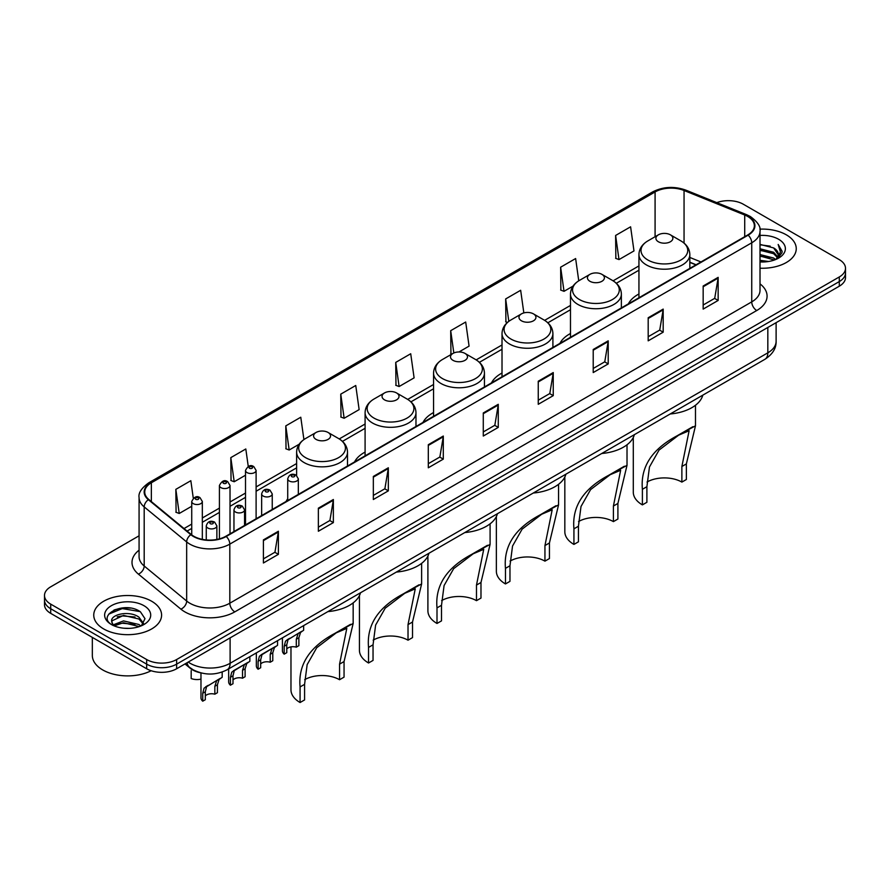 <?xml version="1.0" encoding="UTF-8"?>
<svg xmlns="http://www.w3.org/2000/svg" width="890" height="890" viewBox="0 0 890 890"><rect width="100%" height="100%" fill="white"/><g stroke="black" fill="none" stroke-linecap="round" stroke-linejoin="round"><path stroke-width="1.33" d="M287.726 498.834A37.458 21.627 0 0 0 286.079 501.482M365.089 452.087A37.458 21.627 0 0 0 354.543 461.955M433.552 412.56A37.458 21.627 0 0 0 423.006 422.427M502.016 373.032A37.458 21.627 0 0 0 491.469 382.9M570.479 333.505A37.458 21.627 0 0 0 559.932 343.373M638.942 293.978A37.458 21.627 0 0 0 628.396 303.846M695.913 264.864L689.828 262.405M200.384 672.762A21.204 12.238 180 0 1 190.271 668.279L184.998 663.94M130.496 608.093A28.269 16.32 0 0 0 113.953 610.062M139.074 535.802L50.708 586.822A21.204 12.238 0 0 0 44.5 595.477L44.5 604.71A21.204 12.238 0 0 0 50.708 613.366L146.661 668.757A21.204 12.238 0 0 0 176.643 668.757L839.292 286.191A21.204 12.238 0 0 0 845.5 277.535L845.5 272.918A21.204 12.238 0 0 1 839.292 281.574A21.204 12.238 0 0 0 845.5 272.918L845.5 268.302A21.204 12.238 0 0 0 839.292 259.646L743.339 204.244A21.204 12.238 0 0 0 716.795 202.642M44.5 595.477A21.204 12.238 0 0 0 50.708 604.132L146.661 659.535A21.204 12.238 0 0 0 176.643 659.535L176.643 664.14L839.292 281.574L176.643 664.14A21.204 12.238 0 0 1 146.661 664.14A21.204 12.238 0 0 0 176.643 664.14L176.643 668.757M50.708 604.132L50.708 608.749L146.661 664.14L50.708 608.749A21.204 12.238 0 0 1 44.5 600.094A21.204 12.238 0 0 0 50.708 608.749L50.708 613.366M786.315 234.827A33.92 19.58 0 0 0 759.86 229.142A33.92 19.58 0 0 1 786.315 234.827A33.92 19.58 0 0 1 796.25 248.677A33.92 19.58 0 0 0 786.315 234.827M151.656 601.251A33.92 19.58 0 0 0 114.688 597.001A33.92 19.58 0 0 0 93.75 615.101A33.92 19.58 0 0 0 103.685 628.941A33.92 19.58 0 0 0 140.653 633.191A33.92 19.58 0 0 0 161.591 615.101A33.92 19.58 0 0 0 151.656 601.251A33.92 19.58 0 0 0 114.688 597.001A33.92 19.58 0 0 0 93.75 615.101A33.92 19.58 0 0 0 103.685 628.941A33.92 19.58 0 0 0 140.653 633.191A33.92 19.58 0 0 0 161.591 615.101A33.92 19.58 0 0 0 151.656 601.251M747.734 216.481A22.617 13.061 180 0 1 754.364 225.715A22.617 13.061 180 0 1 747.734 234.949L225.815 536.269A22.617 13.061 180 0 1 191.294 534.534L148.819 499.501A22.617 13.061 180 0 1 144.736 492.014A22.617 13.061 180 0 1 151.356 482.781L655.085 191.951A22.617 13.061 180 0 1 684.054 190.493L744.719 215.013A22.617 13.061 180 0 1 747.734 216.481M748.134 216.248A23.184 13.383 0 0 0 745.041 214.746L684.377 190.226A23.184 13.383 0 0 0 654.695 191.728L150.955 482.547A23.184 13.383 0 0 0 148.363 499.691L190.838 534.712A23.184 13.383 0 0 0 226.216 536.503L748.134 235.171A23.184 13.383 0 0 0 748.134 216.248M263.396 539.907L263.396 562.992L278.392 554.337L278.392 531.252L263.396 539.907M263.396 558.898L274.943 552.234L278.325 532.02A5.652 3.26 -120 0 0 278.392 531.252M274.843 552.289L278.392 554.337M318.364 508.168L318.364 531.252L333.361 522.597L333.361 499.513L318.364 508.168M318.364 527.158L329.912 520.494L333.294 500.28A5.652 3.26 -120 0 0 333.361 499.513M329.812 520.55L333.361 522.597M373.333 476.439L373.333 499.513L388.329 490.857L388.329 467.784L373.333 476.439M373.333 495.418L384.88 488.755L388.274 468.541A5.652 3.26 -120 0 0 388.329 467.784M384.78 488.81L388.329 490.857M428.312 444.7L428.312 467.784L443.298 459.129L443.298 436.044L428.312 444.7M428.312 463.69L439.86 457.015L443.242 436.812A5.652 3.26 -120 0 0 443.298 436.044M439.749 457.082L443.298 459.129M703.167 286.013L703.167 309.097L718.152 300.442L718.152 277.357L703.167 286.013M703.167 305.003L714.715 298.328L718.097 278.125A5.652 3.26 -120 0 0 718.152 277.357M714.603 298.395L718.152 300.442M648.187 317.752L648.187 340.837L663.183 332.181L663.183 309.097L648.187 317.752M648.187 336.732L659.735 330.068L663.128 309.865A5.652 3.26 -120 0 0 663.183 309.097M659.635 330.123L663.183 332.181M593.218 349.492L593.218 372.565L608.215 363.91L608.215 340.837L593.218 349.492M593.218 368.471L604.766 361.807L608.148 341.593A5.652 3.26 -120 0 0 608.215 340.837M604.666 361.863L608.215 363.91M538.25 381.22L538.25 404.305L553.246 395.649L553.246 372.565L538.25 381.22M538.25 400.211L549.798 393.547L553.18 373.333A5.652 3.26 -120 0 0 553.246 372.565M549.697 393.603L553.246 395.649M483.281 412.96L483.281 436.044L498.267 427.389L498.267 404.305L483.281 412.96M483.281 431.95L494.829 425.275L498.211 405.072A5.652 3.26 -120 0 0 498.267 404.305M494.729 425.342L498.267 427.389M760.015 268.213A33.92 19.58 0 0 0 796.25 248.677A33.92 19.58 0 0 1 760.015 268.213M176.643 659.535L839.292 276.957A21.204 12.238 0 0 0 845.5 268.302M303.913 439.571L300.776 417.232L285.79 425.887L286.024 448.827M248.254 466.416L245.807 448.972L230.81 457.627L231.055 480.567M193.286 498.2L190.838 480.7L175.842 489.355L176.087 512.306M458.962 351.973L469.075 346.132L465.693 322.024L450.696 330.68L450.941 353.619M523.832 312.913L520.661 290.285L505.665 298.94L505.909 321.88M578.756 280.817L575.63 258.545L560.633 267.2L560.878 290.14M615.613 235.461L618.995 259.58L633.98 250.924L630.598 226.805L615.613 235.461L615.847 258.411M340.759 394.148L344.141 418.267L359.137 409.611L355.744 385.492L340.759 394.148L340.992 417.087M395.727 362.408L399.109 386.527L414.106 377.872L410.713 353.753L395.727 362.408L395.972 385.359M399.109 386.527L395.727 385.27M451.964 353.998L450.696 353.53M450.696 330.68L453.833 352.985M507.434 322.447L505.665 321.791M505.665 298.94L508.813 321.346M560.633 267.2L564.026 291.319L573.038 286.113M564.026 291.319L560.633 290.051M618.995 259.58L615.613 258.311M344.141 418.267L340.759 416.998M285.79 425.887L289.172 450.006L299.185 444.221M289.172 450.006L285.79 448.738M230.81 457.627L234.204 481.746L245.507 475.216M234.204 481.746L230.81 480.478M175.842 489.355L179.224 513.474L191.728 506.254M179.224 513.474L175.842 512.217M760.015 260.325L768.582 261.482M760.015 261.771L763.954 261.949M760.015 254.562L773.633 258.022L775.579 259.557M760.015 255.997L774.4 260.014M760.015 248.788L773.633 252.259L777.76 256.854M760.015 250.235L773.633 253.695L777.382 257.533M775.668 259.524A15.976 9.223 0 0 0 778.305 254.451A15.976 9.223 0 0 0 773.633 247.932L778.294 254.796M760.015 261.916A23.04 13.306 0 0 0 778.628 258.089A23.04 13.306 0 0 0 778.628 239.277A23.04 13.306 0 0 0 760.015 235.438M773.633 247.932L760.015 244.394M777.226 258.834L781.976 252.749L782.132 251.325L778.172 244.461L780.486 252.137L775.924 259.424M778.172 244.461L782.121 251.603M760.015 244.783L770.228 246.152M760.015 250.557L769.75 251.781M760.015 256.32L769.75 257.555M633.291 437.491L633.291 492.192A31.094 17.956 0 0 0 642.391 504.886L642.391 489.3C640.366 467.083 651.869 449.283 676.901 435.911L695.479 425.832L686.368 463.913L686.368 479.499L681.874 482.091A24.731 14.284 0 0 0 647.008 482.024M681.874 482.091L681.874 466.505L689.116 430.738L678.625 435.188L659.045 450.084L649.466 466.983L646.897 486.708L646.897 502.294L642.391 504.886M658.389 241.757A8.477 4.895 0 0 0 670.381 241.757A8.477 4.895 0 0 0 670.381 234.827L680.906 240.912A23.374 13.495 0 0 1 680.906 259.991A23.374 13.495 0 0 1 647.853 259.991A23.374 13.495 0 0 1 647.853 240.912C642.102 244.327 639.131 248.866 638.942 254.529A25.443 14.685 0 0 0 646.396 264.92A25.443 14.685 0 0 0 674.119 268.101A25.443 14.685 0 0 0 689.828 254.529C689.639 248.866 686.668 244.327 680.906 240.912L670.381 234.827A8.477 4.895 0 0 0 658.389 234.827A8.477 4.895 0 0 0 658.389 241.757M670.215 413.972A38.871 22.439 0 0 0 702.811 395.149M692.854 426.711L676.901 435.911L692.854 426.711M564.827 477.018L564.827 531.719A31.094 17.956 0 0 0 573.928 544.413L573.928 528.827C571.903 506.61 583.406 488.81 608.437 475.438L627.016 465.359L617.905 503.44L617.905 519.026L613.41 521.618A24.731 14.284 0 0 0 578.544 521.551M613.41 521.618L613.41 506.032L620.653 470.265L610.151 474.715L590.582 489.611L581.003 506.51L578.433 526.235L578.433 541.821L573.928 544.413M589.925 281.285A8.477 4.895 0 0 0 601.918 281.285A8.477 4.895 0 0 0 601.918 274.354L612.442 280.439A23.374 13.495 0 0 1 612.442 299.518A23.374 13.495 0 0 1 579.39 299.518A23.374 13.495 0 0 1 579.39 280.439C573.638 283.854 570.668 288.393 570.479 294.056A25.443 14.685 0 0 0 577.933 304.447A25.443 14.685 0 0 0 605.656 307.628A25.443 14.685 0 0 0 621.365 294.056C621.176 288.393 618.205 283.854 612.442 280.439L601.918 274.354A8.477 4.895 0 0 0 589.925 274.354A8.477 4.895 0 0 0 589.925 281.285M601.751 453.5A38.871 22.439 0 0 0 634.348 434.676M624.38 466.238L608.437 475.438L624.38 466.238M496.364 516.545L496.364 571.247A31.094 17.956 0 0 0 505.464 583.94L505.464 568.354C503.44 546.137 514.943 528.337 539.974 514.965L558.553 504.886L549.442 542.967L549.442 558.553L544.947 561.145A24.731 14.284 0 0 0 510.081 561.078M544.947 561.145L544.947 545.559L552.189 509.792L541.687 514.242L522.119 529.138L512.54 546.037L509.97 565.762L509.97 581.348L505.464 583.94M521.462 320.812A8.477 4.895 0 0 0 533.455 320.812A8.477 4.895 0 0 0 533.455 313.881L543.979 319.966A23.374 13.495 0 0 1 543.979 339.046A23.374 13.495 0 0 1 510.927 339.046A23.374 13.495 0 0 1 510.927 319.966C505.175 323.382 502.205 327.921 502.016 333.583A25.443 14.685 0 0 0 509.469 343.974A25.443 14.685 0 0 0 537.193 347.156A25.443 14.685 0 0 0 552.901 333.583C552.712 327.921 549.742 323.382 543.979 319.966L533.455 313.881A8.477 4.895 0 0 0 521.462 313.881A8.477 4.895 0 0 0 521.462 320.812M533.288 493.027A38.871 22.439 0 0 0 565.884 474.203M555.916 505.765L539.974 514.965L555.916 505.765M427.901 556.072L427.901 610.774A31.094 17.956 0 0 0 437.001 623.467L437.001 607.881C434.976 585.665 446.48 567.865 471.511 554.492L490.09 544.402L480.978 582.494L480.978 598.08L476.484 600.672A24.731 14.284 0 0 0 441.618 600.605M476.484 600.672L476.484 585.086L483.726 549.319L473.224 553.769L453.655 568.666L444.077 585.564L441.507 605.289L441.507 620.875L437.001 623.467M452.999 360.339A8.477 4.895 0 0 0 464.992 360.339A8.477 4.895 0 0 0 464.992 353.408L475.516 359.493A23.374 13.495 0 0 1 475.516 378.573A23.374 13.495 0 0 1 442.464 378.573A23.374 13.495 0 0 1 442.464 359.493C436.712 362.909 433.742 367.448 433.552 373.11A25.443 14.685 0 0 0 441.006 383.501A25.443 14.685 0 0 0 468.73 386.683A25.443 14.685 0 0 0 484.438 373.11C484.249 367.448 481.279 362.909 475.516 359.493L464.992 353.408A8.477 4.895 0 0 0 452.999 353.408A8.477 4.895 0 0 0 452.999 360.339M464.825 532.554A38.871 22.439 0 0 0 497.421 513.73M487.453 545.292L471.511 554.492L487.453 545.292M359.438 595.599L359.438 650.301A31.094 17.956 0 0 0 368.538 662.994L368.538 647.408C366.513 625.192 378.016 607.392 403.048 594.019L421.626 583.929L412.515 622.021L412.515 637.607L408.021 640.199A24.731 14.284 0 0 0 373.155 640.133M408.021 640.199L408.021 624.613L415.263 588.846L404.761 593.296L385.192 608.193L375.613 625.091L373.043 644.816L373.043 660.402L368.538 662.994M384.536 399.866A8.477 4.895 0 0 0 396.528 399.866A8.477 4.895 0 0 0 396.528 392.935L407.053 399.02A23.374 13.495 0 0 1 407.053 418.1A23.374 13.495 0 0 1 374 418.1A23.374 13.495 0 0 1 374 399.02C368.249 402.436 365.278 406.975 365.089 412.637A25.443 14.685 0 0 0 372.543 423.028A25.443 14.685 0 0 0 400.266 426.21A25.443 14.685 0 0 0 415.975 412.637C415.786 406.975 412.815 402.436 407.053 399.02L396.528 392.935A8.477 4.895 0 0 0 384.536 392.935A8.477 4.895 0 0 0 384.536 399.866M396.361 572.081A38.871 22.439 0 0 0 428.958 553.257M418.99 584.819L403.048 594.019L418.99 584.819M290.974 646.885L290.974 689.828A31.094 17.956 0 0 0 300.075 702.522L300.075 686.935C298.05 664.719 309.553 646.919 334.584 633.547L353.163 623.456L344.052 661.548L344.052 677.134L339.557 679.726A24.731 14.284 0 0 0 304.692 679.66M339.557 679.726L339.557 664.14L346.8 628.373L336.298 632.823L316.729 647.72L307.15 664.619L304.58 684.343L304.58 699.929L300.075 702.522M316.072 439.393A8.477 4.895 0 0 0 328.065 439.393A8.477 4.895 0 0 0 328.065 432.462L338.589 438.548A23.374 13.495 0 0 1 338.589 457.627A23.374 13.495 0 0 1 305.537 457.627A23.374 13.495 0 0 1 305.537 438.548C299.785 441.963 296.815 446.502 296.626 452.165A25.443 14.685 0 0 0 304.08 462.555A25.443 14.685 0 0 0 331.803 465.737A25.443 14.685 0 0 0 347.512 452.165C347.322 446.502 344.352 441.963 338.589 438.548L328.065 432.462A8.477 4.895 0 0 0 316.072 432.462A8.477 4.895 0 0 0 316.072 439.393M327.898 611.608A38.871 22.439 0 0 0 360.495 592.785M350.526 624.346L334.584 633.547L350.526 624.346M92.338 637.396L92.338 655.485A35.333 20.403 0 0 0 102.684 669.914A35.333 20.403 0 0 0 151.144 670.737M123.81 628.218L129.195 628.373M113.241 624.836L123.532 620.909L138.962 624.513L140.831 626.015M114.187 625.826L123.532 622.744L139.307 626.582M113.408 625.548L111.751 621.676A15.976 9.223 0 0 0 114.332 625.948M143.557 623.523L138.962 617.193C129.373 610.028 109.648 614.445 111.751 621.676L111.695 620.975M111.795 621.899L112.24 620.708L123.532 615.413L138.962 619.017L143.19 624.001M141.376 625.792L144.992 618.706L140.42 611.819C124.255 600.205 95.519 615.513 112.118 624.902L112.941 625.403M143.969 605.69A23.04 13.306 0 0 0 111.372 605.69A23.04 13.306 0 0 0 111.372 624.502A23.04 13.306 0 0 0 143.969 624.502A23.04 13.306 0 0 0 143.969 605.69M108.747 614.133L122.275 608.582L140.108 611.608M117.202 616.826L122.275 615.902L135.013 617.004M117.202 624.157L122.275 623.234L135.013 624.324M286.769 648.899A7.064 4.083 180 0 1 296.303 647.175L296.303 639.254L298.028 633.914L299.251 632.768L288.037 639.676L286.769 644.76L286.769 652.67L284.188 654.161A10.602 6.119 180 0 1 282.43 650.79L282.43 637.852M284.188 654.161L284.188 646.251L285.534 641.123L300.097 632.278M303.635 625.614L303.635 630.242L300.531 632.467L298.873 637.763L298.873 645.684L296.303 647.175M287.103 639.788L289.673 638.308L287.103 639.788M260.681 663.962A7.064 4.083 180 0 1 270.215 662.227L270.215 654.317L271.94 648.966L273.163 647.831L263.585 653.36L261.949 654.74L260.681 659.824L260.681 667.734L258.1 669.224A10.602 6.119 180 0 1 256.342 665.854L256.342 652.915M258.1 669.224L258.1 661.315L259.446 656.186L274.009 647.341M277.546 640.678L277.546 645.306L274.443 647.531L272.785 652.826L272.785 660.747L270.215 662.227M261.015 654.851L263.585 653.36L261.015 654.851M232.991 679.949A7.064 4.083 180 0 1 242.525 678.213L242.525 670.303L244.261 664.952L245.473 663.818L235.894 669.347L234.259 670.726L232.991 675.81L232.991 683.72L230.421 685.211A10.602 6.119 180 0 1 228.663 681.829L228.663 668.902M230.421 685.211L230.421 677.29L231.767 672.173L246.33 663.328M249.856 656.664L249.856 661.281L246.753 663.506L245.106 668.813L245.106 676.723L242.525 678.213M233.325 670.826L235.894 669.347L233.325 670.826M205.312 695.935A7.064 4.083 180 0 1 214.846 694.2L214.846 686.29L216.57 680.939L217.794 679.804L206.58 686.713L205.312 691.786L205.312 699.707L202.731 701.187A10.602 6.119 180 0 1 200.973 697.816L200.973 672.918M202.731 701.187L202.731 693.277L204.077 688.148L218.64 679.315M222.177 672.039L222.177 677.268L219.073 679.493L217.416 684.799L217.416 692.709L214.846 694.2M205.646 686.813L208.215 685.333L205.646 686.813M191.183 670.626L191.183 678.547A10.602 6.119 180 0 0 200.973 679.115M188.235 662.071A28.269 16.32 0 0 0 190.137 663.284A28.269 16.32 0 0 0 230.11 663.284L767.825 352.829A28.269 16.32 0 0 0 776.113 341.293C776.314 348.313 772.576 354.309 764.899 359.304L227.184 669.747A14.14 8.166 60 0 0 230.11 663.284L230.11 637.885M767.825 327.442L767.825 352.829A14.14 8.166 60 0 1 764.899 359.304M187.089 662.727A14.14 9.456 129.5 0 0 189.559 667.322L185.265 663.784M839.292 286.191L839.292 276.957M146.661 668.757L146.661 659.535M760.015 283.865A35.333 20.403 180 0 1 756.734 310.532L234.815 611.864A7.064 4.083 60 0 1 229.809 603.209L751.739 301.877A28.269 16.32 0 0 0 760.015 290.34L760.015 231.255A28.269 16.32 180 0 1 751.739 242.792A7.064 4.083 -120 0 0 748.134 235.171M234.815 611.864A35.333 20.403 180 0 1 184.842 611.864A35.333 20.403 180 0 1 180.881 609.138L138.395 574.117A35.333 20.403 180 0 1 139.074 550.176M189.837 603.209A28.269 16.32 0 0 0 229.809 603.209L229.809 544.124A28.269 16.32 180 0 1 186.666 541.943L144.191 506.911A28.269 16.32 180 0 1 139.074 497.555L139.074 556.639A28.269 16.32 0 0 0 144.191 566.007L186.666 601.028A28.269 16.32 0 0 0 189.837 603.209M760.015 231.255C760.961 226.839 757.713 221.91 750.27 216.47L746.554 214.668A7.064 3.315 112 0 0 745.041 214.746M746.554 214.668L685.89 190.148C674.186 185.999 663.072 186.611 652.559 191.951A7.064 4.083 60 0 1 654.695 191.728M150.955 482.547A7.064 4.083 -120 0 0 148.819 482.781C141.488 488.054 138.239 492.982 139.074 497.555M148.363 499.691A7.064 4.728 129.5 0 0 144.191 506.911L144.191 566.007A7.064 4.728 -50.5 0 1 138.395 574.117M685.89 190.148A7.064 3.315 112 0 0 684.377 190.226M190.838 534.712A7.064 4.728 129.5 0 0 186.666 541.943L186.666 601.028A7.064 4.728 -50.5 0 1 180.881 609.138M226.216 536.503A7.064 4.083 60 0 1 229.809 544.124L751.739 242.792L751.739 301.877A7.064 4.083 60 0 0 756.734 310.532M151.356 482.781L151.356 501.593M744.719 215.013L744.719 236.684M684.054 190.493L684.054 243.092M700.953 261.949L689.828 257.455M655.085 191.951L655.085 236.729M638.942 265.91L613.099 280.828M570.479 305.437L544.635 320.356M502.016 344.964L476.172 359.883M433.552 384.491L407.709 399.41M365.089 424.018L339.246 438.937M296.626 463.545L256.109 486.93M245.507 493.06L230.02 501.993M219.418 508.112L202.33 517.98M191.728 524.099L184.041 528.538M483.281 413.694L498.211 405.072M538.25 381.955L553.18 373.333M593.218 350.215L608.148 341.593M648.187 318.486L663.128 309.865M703.167 286.747L718.097 278.125M428.312 445.434L443.242 436.812M373.333 477.162L388.274 468.541M318.364 508.902L333.294 500.28M263.396 540.642L278.325 532.02M646.897 486.708L642.391 489.3M686.368 463.913L681.874 466.505M578.433 526.235L573.928 528.827M617.905 503.44L613.41 506.032M509.97 565.762L505.464 568.354M549.442 542.967L544.947 545.559M441.507 605.289L437.001 607.881M480.978 582.494L476.484 585.086M373.043 644.816L368.538 647.408M412.515 622.021L408.021 624.613M304.58 684.343L300.075 686.935M344.052 661.548L339.557 664.14M289.283 480.989A5.295 3.059 180 0 1 287.726 478.831C289.083 474.481 291.853 473.224 296.047 475.049L298.328 478.831A5.295 3.059 180 0 1 295.057 481.657A5.295 3.059 180 0 1 289.283 480.989M294.279 475.227A1.769 1.024 0 0 0 291.786 475.227A1.769 1.024 0 0 0 291.786 476.662A1.769 1.024 0 0 0 294.279 476.662A1.769 1.024 0 0 0 294.279 475.227M299.251 632.768L301.821 631.288M296.303 639.254L298.873 637.763M284.188 646.251L286.769 644.76M263.195 496.053A5.295 3.059 180 0 1 261.649 493.894C262.995 489.545 265.776 488.276 269.959 490.112L272.24 493.894A5.295 3.059 180 0 1 268.969 496.72A5.295 3.059 180 0 1 263.195 496.053M268.19 490.279A1.769 1.024 0 0 0 265.698 490.279A1.769 1.024 0 0 0 265.698 491.725A1.769 1.024 0 0 0 268.19 491.725A1.769 1.024 0 0 0 268.19 490.279M273.163 647.831L275.733 646.351M270.215 654.317L272.785 652.826M258.1 661.315L260.681 659.824M235.516 512.039A5.295 3.059 180 0 1 233.959 509.87C235.316 505.52 238.086 504.263 242.28 506.087L244.561 509.87A5.295 3.059 180 0 1 241.29 512.696A5.295 3.059 180 0 1 235.516 512.039M240.511 506.265A1.769 1.024 0 0 0 238.008 506.265A1.769 1.024 0 0 0 238.008 507.712A1.769 1.024 0 0 0 240.511 507.712A1.769 1.024 0 0 0 240.511 506.265M245.473 663.818L248.043 662.338M242.525 670.303L245.106 668.813M230.421 677.29L232.991 675.81M207.826 528.026A5.295 3.059 180 0 1 206.269 525.856C207.626 521.507 210.396 520.25 214.59 522.074L216.871 525.856A5.295 3.059 180 0 1 213.6 528.682A5.295 3.059 180 0 1 207.826 528.026M212.821 522.252A1.769 1.024 0 0 0 210.329 522.252A1.769 1.024 0 0 0 210.329 523.698A1.769 1.024 0 0 0 212.821 523.698A1.769 1.024 0 0 0 212.821 522.252M217.794 679.804L220.364 678.314M214.846 686.29L217.416 684.799M202.731 693.277L205.312 691.786M256.109 518.792L256.109 470.432A5.295 3.059 180 0 1 252.827 473.257A5.295 3.059 180 0 1 247.053 472.601A5.295 3.059 180 0 1 245.507 470.432L245.507 524.911M249.556 468.274A1.769 1.024 0 0 0 252.048 468.274A1.769 1.024 0 0 0 252.048 466.827A1.769 1.024 0 0 0 249.556 466.827A1.769 1.024 0 0 0 249.556 468.274M230.02 533.844L230.02 485.495A5.295 3.059 180 0 1 226.75 488.321A5.295 3.059 180 0 1 220.965 487.653A5.295 3.059 180 0 1 219.418 485.495L219.418 538.862M223.468 483.326A1.769 1.024 0 0 0 225.971 483.326A1.769 1.024 0 0 0 225.971 481.891A1.769 1.024 0 0 0 223.468 481.891A1.769 1.024 0 0 0 223.468 483.326M202.33 539.362L202.33 501.482A5.295 3.059 180 0 1 199.06 504.307A5.295 3.059 180 0 1 193.286 503.64A5.295 3.059 180 0 1 191.728 501.482L191.728 534.879M195.778 499.312A1.769 1.024 0 0 0 198.281 499.312A1.769 1.024 0 0 0 198.281 497.866A1.769 1.024 0 0 0 195.778 497.866A1.769 1.024 0 0 0 195.778 499.312M227.184 669.747C215.814 675.466 204.433 675.466 193.063 669.747L189.559 667.322M776.113 341.293L776.113 322.658M652.559 191.951L148.819 482.781M638.942 270.204L616.325 283.265M570.479 309.731L547.862 322.792M502.016 349.258L479.399 362.319M433.552 388.785L410.935 401.846M365.089 428.312L342.472 441.373M296.626 467.84L256.109 491.236M245.507 497.354L230.02 506.299M219.418 512.418L202.33 522.285M191.728 528.404L187.111 531.074M696.114 264.753L689.828 262.205M695.479 425.832L695.479 405.25M689.828 268.38L689.828 254.529M638.942 297.761L638.942 254.529M658.389 234.827L647.853 240.912M627.016 465.359L627.016 444.778M621.365 307.907L621.365 294.056M570.479 337.288L570.479 294.056M589.925 274.354L579.39 280.439M558.553 504.886L558.553 484.305M552.901 347.434L552.901 333.583M502.016 376.815L502.016 333.583M521.462 313.881L510.927 319.966M490.09 544.402L490.09 523.832M484.438 386.961L484.438 373.11M433.552 416.342L433.552 373.11M452.999 353.408L442.464 359.493M421.626 583.929L421.626 563.359M415.975 426.488L415.975 412.637M365.089 455.869L365.089 412.637M384.536 392.935L374 399.02M353.163 623.456L353.163 602.886M347.512 466.015L347.512 452.165M296.626 475.438L296.626 452.165M316.072 432.462L305.537 438.548M287.726 500.525L287.726 478.831M298.328 494.406L298.328 478.831M261.649 515.588L261.649 493.894M272.24 509.469L272.24 493.894M233.959 531.575L233.959 509.87M244.561 525.456L244.561 509.87M206.269 539.941L206.269 525.856M216.871 539.451L216.871 525.856M256.109 470.432L253.817 466.649C250.746 464.435 247.976 465.693 245.507 470.432M230.02 485.495L227.729 481.713C224.658 479.488 221.888 480.756 219.418 485.495M202.33 501.482L200.05 497.699C196.968 495.474 194.198 496.731 191.728 501.482"/></g></svg>
